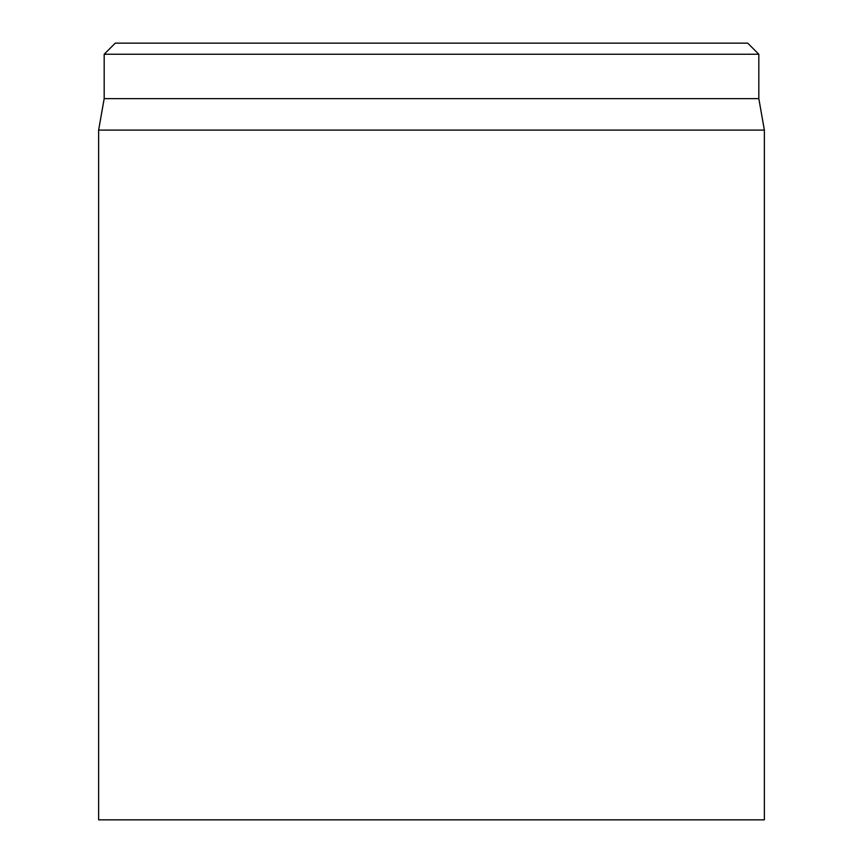 <?xml version="1.0" encoding="UTF-8"?>
<svg xmlns="http://www.w3.org/2000/svg" width="863" height="863" viewBox="0 0 863 863"><rect width="100%" height="100%" fill="white"/><g stroke="black" fill="none" stroke-linecap="round" stroke-linejoin="round"><path stroke-width="1.29" d="M747.725 43.15L115.275 43.15L104.175 54.25L758.825 54.25L747.725 43.15M98.63 130.097L98.63 819.85L764.37 819.85L764.37 130.097L98.63 130.097L104.175 98.63L758.825 98.63L758.825 54.25M104.175 98.63L104.175 54.25M758.825 98.63L764.37 130.097"/></g></svg>
